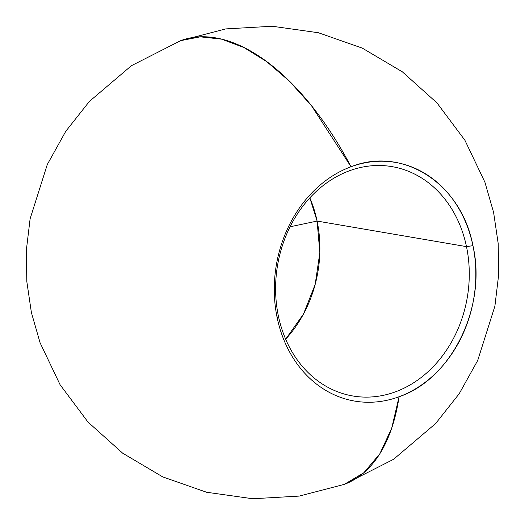 <?xml version="1.0" encoding="UTF-8"?>
<svg xmlns="http://www.w3.org/2000/svg" width="525" height="525" viewBox="0 0 525 525"><rect width="100%" height="100%" fill="white"/><g stroke="black" fill="none" stroke-linecap="round" stroke-linejoin="round"><path stroke-width="0.79" d="M285.659 339.189A116.34 96.213 99.7 0 0 317.107 221.071L466.489 246.625A116.34 96.213 -80.3 0 1 352.82 395.981A116.34 96.213 -80.3 0 1 278.388 315.984A116.34 96.213 99.7 0 0 395.522 391.808A116.34 96.213 99.7 0 0 466.489 246.625L472.933 245.661A121.065 100.124 -80.3 0 1 399.079 396.742A121.065 100.124 -80.3 0 1 277.187 317.848A121.065 100.124 -80.3 0 1 351.035 166.76A236.46 120.015 -110.2 0 0 180.685 40.642L200.261 36.835L221.517 39.139L243.882 47.493L266.752 61.661L289.505 81.27L311.528 105.781L351.035 166.76A121.065 100.124 -80.3 0 1 472.933 245.661L466.489 246.625A116.34 96.213 99.7 0 0 349.355 170.802A116.34 96.213 99.7 0 0 278.388 315.984L277.187 317.848L278.388 315.984A116.34 96.213 -80.3 0 1 392.05 166.635A116.34 96.213 -80.3 0 1 466.489 246.625L317.107 221.071L319.83 252.63L315.177 284.425L303.489 314.029L285.659 339.189M344.315 484.358A236.46 120.015 -110.2 0 0 399.079 396.742A121.065 100.124 -80.3 0 1 277.187 317.848A121.065 100.124 -80.3 0 1 351.035 166.76C403.003 145.891 461.442 183.717 472.933 245.661C487.115 306.613 451.71 379.043 399.079 396.742L391.709 428.17L379.824 453.803L363.838 472.756L344.315 484.358L299.283 496.086L252.748 498.75L206.62 492.26L162.697 476.877L122.653 453.173L88.003 422.061L60.093 384.753L40.084 342.773L31.395 312.546L26.801 281.433L26.368 249.998L30.115 218.781L47.289 164.535L65.763 131.322L89.322 101.496L131.421 65.697L180.685 40.642L225.717 28.914L272.252 26.25L318.38 32.74L362.303 48.123L402.347 71.827L436.997 102.939L464.907 140.247L484.916 182.227L493.605 212.454L498.199 243.567L498.632 275.002L494.885 306.219L477.711 360.465L459.237 393.678L435.678 423.504L393.579 459.303L344.315 484.358M290.062 226.787L317.107 221.071L290.062 226.787M309.835 197.866L317.107 221.071A116.34 96.213 99.7 0 0 309.835 197.866"/></g></svg>
